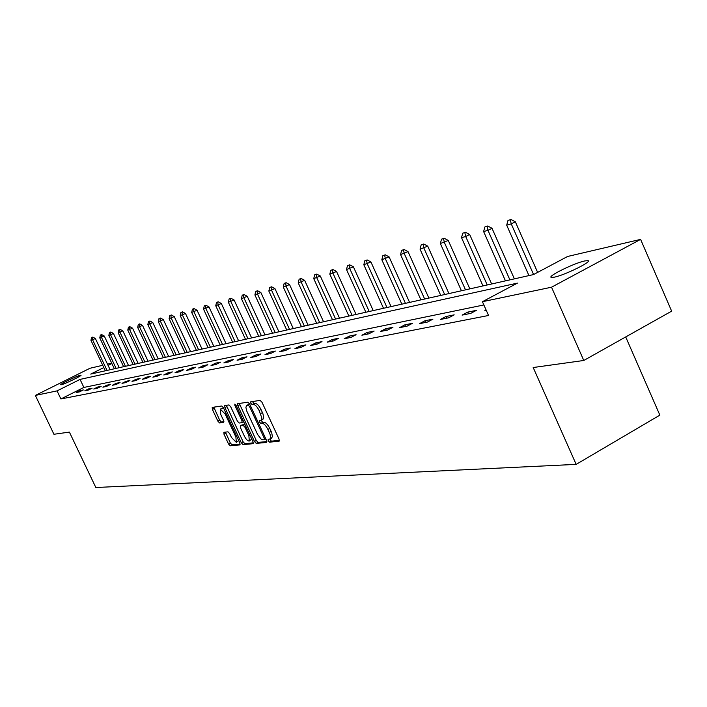<?xml version="1.0" encoding="UTF-8"?>
<svg xmlns="http://www.w3.org/2000/svg" width="707" height="707" viewBox="0 0 707 707"><rect width="100%" height="100%" fill="white"/><g stroke="black" fill="none" stroke-linecap="round" stroke-linejoin="round"><path stroke-width="1.06" d="M268.236 440.806L269.508 442.158L279.106 441.256L279.071 439.135L262.023 402.318L260.176 400.401L250.782 401.77L250.826 403.273L252.09 404.607L253.3 404.431C255.192 404.581 257.136 406.622 259.133 410.537L261.829 417.978L261.281 420.188L259.434 420.594L259.54 422.061L260.812 423.405L262.032 423.263C263.932 423.449 265.885 425.499 267.891 429.414L270.074 434.434L270.578 437.297L270.021 438.976L268.13 439.356L268.236 440.806M269.853 439.082L271.382 441.15L279.459 440.39M252.452 401.523L253.972 403.617L255.183 403.441L253.3 404.431M261.157 420.276L262.686 422.406L263.905 422.265L262.032 423.263M80.412 375.231L80.978 375.187C82.489 375.461 64.549 384.175 61.306 384.741L60.784 384.767C59.361 384.449 77.072 375.85 80.412 375.231M584.707 260.945L587.888 260.627C593.049 261.201 564.875 275.12 554.394 277.153L551.398 277.418C546.555 276.711 574.013 263.145 584.707 260.945M223.916 432.286L224.013 434.292L228.529 443.978L230.226 445.817L240 444.889L239.823 442.891L223.483 407.833L221.759 405.995L212.206 407.4L212.392 409.415L217.871 421.142L219.568 422.963L223.712 422.441L223.527 420.426L220.796 414.567L220.31 409.15L225.135 413.984L235.882 437.032L236.35 442.37L231.489 437.492L229.704 433.674L227.999 431.836L223.916 432.286M103.814 367.56L90.717 374.091L533.538 274.563L567.597 256.473L640.604 239.39L671.65 311.151L583.779 360.482L533.193 367.525L576.161 464.375L95.843 487.521L69.401 432.11L53.926 434.266L35.35 395.425L89.983 368.267L102.736 365.28M583.779 360.482L551.531 287.21L482.421 301.703L517.418 283.118L80.059 379.403L57.046 390.883L35.35 395.425M483.871 304.956L83.877 387.436L60.89 398.951L488.555 315.481L482.421 301.703M60.89 398.951L57.046 390.883M254.449 441.495L256.234 443.395L266.557 442.432L266.512 440.337L249.686 404.086L247.883 402.195L237.676 403.688L237.844 405.774L254.449 441.495L256.288 440.505L258.073 442.405L266.892 441.575M253.009 443.696L243.014 444.623L241.273 442.75L224.914 407.621L224.729 405.579L228.98 404.943L230.721 406.799L237.411 421.169L239.169 423.033L242.086 422.662L241.918 420.612L234.91 405.562L234.795 404.104L236.094 405.394L252.947 441.636L253.221 443.581M576.161 464.375L659.852 415.133L625.713 336.939M486.071 309.896L484.843 310.55L486.239 310.267M476.403 310.355L467.742 312.114L462.113 315.11L470.738 313.378L476.403 310.355M454.186 314.854L445.896 316.533L440.346 319.476L448.609 317.814L454.186 314.854M432.905 319.166L424.96 320.775L419.498 323.656L427.417 322.074L432.905 319.166M412.508 323.293L404.89 324.84L399.508 327.668L407.099 326.148L412.508 323.293M392.942 327.261L385.624 328.737L380.322 331.521L387.613 330.054L392.942 327.261M374.144 331.062L367.11 332.484L361.896 335.215L368.895 333.81L374.144 331.062M356.081 334.72L349.32 336.09L344.185 338.768L350.919 337.416L356.081 334.72M338.715 338.238L332.202 339.554L327.147 342.188L333.624 340.889L338.715 338.238M321.994 341.622L315.729 342.886L310.735 345.476L316.975 344.229L321.994 341.622M305.884 344.883L299.848 346.103L294.934 348.648L300.943 347.446L305.884 344.883M290.365 348.03L284.541 349.205L279.689 351.706L285.487 350.548L290.365 348.03M275.394 351.061L269.774 352.192L264.992 354.658L270.587 353.535L275.394 351.061M260.945 353.986L255.519 355.082L250.799 357.503L256.199 356.416L260.945 353.986M246.99 356.805L241.75 357.866L237.101 360.252L242.315 359.209L246.99 356.805M233.504 359.536L228.441 360.561L223.854 362.912L228.891 361.896L233.504 359.536M220.469 362.178L215.564 363.168L211.04 365.484L215.918 364.503L220.469 362.178M207.849 364.732L203.112 365.687L198.649 367.967L203.369 367.021L207.849 364.732M195.645 367.198L191.058 368.135L186.648 370.38L191.217 369.461L195.645 367.198M183.82 369.593L179.375 370.495L175.027 372.704L179.454 371.82L183.82 369.593M172.367 371.917L168.063 372.783L163.768 374.966L168.054 374.109L172.367 371.917M161.267 374.162L157.087 375.01L152.845 377.158L157.007 376.327L161.267 374.162M150.494 376.345L146.437 377.167L142.257 379.279L146.287 378.475L150.494 376.345M140.048 378.457L136.115 379.252L131.979 381.347L135.894 380.56L140.048 378.457M129.902 380.516L126.085 381.285L122.002 383.344L125.802 382.584L129.902 380.516M120.057 382.505L116.337 383.256L112.307 385.288L116.001 384.546L120.057 382.505M110.486 384.44L106.872 385.174L102.886 387.18L106.474 386.464L110.486 384.44M101.181 386.331L97.672 387.038L93.731 389.018L97.221 388.32L101.181 386.331M92.14 388.161L88.72 388.85L84.831 390.803L88.225 390.123L92.14 388.161M83.338 389.937L80.015 390.609L76.17 392.544L79.467 391.881L83.338 389.937M640.604 239.39L551.531 287.21M107.499 364.167L111.715 363.186M111.883 363.539L108.091 365.431M83.877 387.436L80.059 379.403M467.742 312.114L468.511 313.828M445.896 316.533L446.647 318.212M424.96 320.775L425.702 322.41M404.89 324.84L405.615 326.448M385.624 328.737L386.331 330.31M367.11 332.484L367.817 334.031M349.32 336.09L350.009 337.601M332.202 339.554L332.882 341.039M315.729 342.886L316.391 344.344M299.848 346.103L300.502 347.535M284.541 349.205L285.186 350.61M269.774 352.192L270.41 353.571M255.519 355.082L256.137 356.434M241.75 357.866L242.36 359.183M228.441 360.561L229.024 361.834M215.564 363.168L216.139 364.397M203.112 365.687L203.66 366.871M191.058 368.135L191.588 369.275M179.375 370.495L179.887 371.599M168.063 372.783L168.558 373.853M157.087 375.01L157.573 376.036M146.437 377.167L146.906 378.157M136.115 379.252L136.566 380.216M126.085 381.285L126.526 382.222M116.337 383.256L116.77 384.166M106.872 385.174L107.287 386.049M97.672 387.038L98.079 387.887M88.72 388.85L89.117 389.672M80.015 390.609L80.395 391.413M271.302 438.216L272.425 436.74L271.727 432.781L271.17 431.456L269.296 432.454M263.905 422.265C265.814 422.45 267.767 424.5 269.765 428.415L271.17 431.456M262.597 419.437L263.702 417.934L262.986 413.931L262.43 412.588L260.547 413.586M255.183 403.441C257.074 403.591 259.018 405.624 261.024 409.547L262.43 412.588M239.302 403.441L256.288 440.505M264.277 439.719L264.25 438.252L249.5 406.472L248.237 405.155L246.681 405.42L245.903 407.267L246.646 410.802L257.578 434.434L261.051 439.003L262.668 439.825L264.277 439.719M248.228 404.669L249.748 404.218M253.327 442.847L244.834 443.651L243.014 444.623M226.346 405.323L243.093 441.787L244.834 443.651M244.339 436.051C246.151 439.542 247.812 441.195 249.324 441.009L248.873 435.583L245.037 427.337L243.27 425.455L240.353 425.817L240.521 427.85L244.339 436.051M249.403 440.974L251.745 439.056M242.086 424.925L244.976 424.5M236.421 442.335L238.71 440.514M223.933 408.805L222.131 408.195L220.31 409.15M213.806 407.152L219.674 420.197L221.371 422.017L223.925 421.699M225.418 432.118L230.323 443.015L232.02 444.853L240.203 444.084M537.629 272.389L515.341 221.786L511.249 223.889L506.689 225.153L528.951 275.597M510.949 219.479L507.988 220.469L510.949 219.479L515.341 221.786M533.582 274.537L511.249 223.889L510.268 219.824M506.689 225.153L507.988 220.469M514.378 278.867L492.001 228.273L487.971 230.341L483.615 231.551L505.461 280.873M487.715 226.01L484.861 226.965L487.715 226.01L492.001 228.273M509.897 279.875L487.971 230.341L487.043 226.355M483.615 231.551L484.861 226.965M491.639 283.975L469.66 234.485L465.701 236.509L461.521 237.667L482.978 285.928M465.471 232.267L462.723 233.195L465.471 232.267L469.66 234.485M487.229 284.974L465.701 236.509L464.817 232.603M461.521 237.667L462.723 233.195M469.846 288.88L448.256 240.433L440.355 243.535L461.432 290.771M444.164 238.259L441.513 239.16L444.164 238.259L448.256 240.433M465.506 289.852L444.358 242.421L443.51 238.595M440.355 243.535L441.513 239.16M448.936 293.573L427.726 246.142L420.046 249.164L440.753 295.411M423.732 244.012L421.169 244.878L423.732 244.012L427.726 246.142M444.668 294.536L423.891 248.095L423.086 244.339M420.046 249.164L421.169 244.878M428.875 298.089L408.027 251.621L400.551 254.564L420.912 299.874M404.112 249.527L401.638 250.366L404.112 249.527L408.027 251.621M424.668 299.034L404.245 253.539L403.485 249.845M400.551 254.564L401.638 250.366M409.592 302.419L389.097 256.88L381.824 259.752L401.841 304.16M385.271 254.829L382.876 255.642L385.271 254.829L389.097 256.88M405.447 303.347L385.368 258.771L384.652 255.147M381.824 259.752L382.876 255.642M391.059 306.582L370.901 261.935L363.822 264.736L383.503 308.279M367.154 259.929L364.839 260.715L367.154 259.929L370.901 261.935M386.976 307.501L367.233 263.791L366.544 260.238M363.822 264.736L364.839 260.715M373.225 310.594L353.394 266.804L346.501 269.535L365.855 312.247M349.726 264.825L347.482 265.593L349.726 264.825L353.394 266.804M369.204 311.495L349.779 268.633L349.125 265.134M346.501 269.535L347.482 265.593M356.054 314.456L336.541 271.488L329.815 274.157L348.869 316.064M332.944 269.553L330.77 270.295L332.944 269.553L336.541 271.488M352.086 315.349L332.979 273.282L332.352 269.844M329.815 274.157L330.77 270.295M339.501 318.177L320.306 276.004L313.74 278.611L332.493 319.75M316.771 274.095L314.668 274.82L316.771 274.095L320.306 276.004M335.595 319.051L316.789 277.771L316.188 274.396M313.74 278.611L314.668 274.82M323.541 321.756L304.646 280.352L298.239 282.906L316.701 323.302M301.182 278.487L299.141 279.185L301.182 278.487L304.646 280.352M319.688 322.622L301.182 282.093L300.608 278.77M298.239 282.906L299.141 279.185M308.146 325.22L289.543 284.559L283.286 287.051L301.456 326.722M286.141 282.712L284.152 283.401L286.141 282.712L289.543 284.559M304.346 326.077L286.123 286.264L285.575 283.003M283.286 287.051L284.152 283.401M293.281 328.561L274.952 288.606L268.846 291.054L286.742 330.028M271.621 286.795L269.694 287.466L271.621 286.795L274.952 288.606M289.534 329.4L271.585 290.294L271.064 287.077M268.846 291.054L269.694 287.466M278.92 331.786L260.865 292.521L254.9 294.916L272.531 333.227M257.595 290.745L255.722 291.39L257.595 290.745L260.865 292.521M275.226 332.617L257.542 294.183L257.039 291.019M254.9 294.916L255.722 291.39M265.037 334.906L247.256 296.313L241.414 298.654L258.789 336.311M244.039 294.554L242.218 295.19L244.039 294.554L247.256 296.313M261.396 335.728L243.968 297.947L243.491 294.828M241.414 298.654L242.218 295.19M251.612 337.928L234.088 299.971L228.37 302.269L245.488 339.298M230.933 298.248L229.148 298.858L230.933 298.248L234.088 299.971M248.016 338.733L230.844 301.58L230.385 298.513M228.37 302.269L229.148 298.858M238.621 340.845L221.344 303.515L215.75 305.769L232.63 342.197M218.242 301.818L216.51 302.419L218.242 301.818L221.344 303.515M235.069 341.649L218.145 305.097L217.712 302.075M215.75 305.769L216.51 302.419M226.046 343.673L209.007 306.944L203.536 309.153L220.169 344.989M205.958 305.274L204.27 305.857L205.958 305.274L209.007 306.944M222.537 344.459L205.852 308.508L205.437 305.53M203.536 309.153L204.27 305.857M213.859 346.412L197.059 310.267L191.694 312.432L208.105 347.703M194.063 308.614L192.419 309.189L194.063 308.614L197.059 310.267M210.394 347.19L193.948 311.805L193.541 308.871M191.694 312.432L192.419 309.189M202.043 349.064L185.481 313.484L180.223 315.605L196.405 350.336M182.53 311.858L180.93 312.423L182.53 311.858L185.481 313.484M198.632 349.832L182.406 315.004L182.017 312.114M180.223 315.605L180.93 312.423M190.59 351.644L174.249 316.603L169.106 318.689L185.066 352.881M171.35 315.004L169.786 315.552L171.35 315.004L174.249 316.603M187.222 352.404L171.218 318.106L170.847 315.251M169.106 318.689L169.786 315.552M179.481 354.136L163.361 319.635L158.315 321.676L174.055 355.356M160.507 318.053L158.978 318.592L160.507 318.053L163.361 319.635M176.149 354.887L160.365 321.111L160.003 318.3M158.315 321.676L158.978 318.592M168.699 356.567L152.792 322.569L147.834 324.584L163.379 357.76M149.981 321.013L148.488 321.544L149.981 321.013L152.792 322.569M165.403 357.3L149.831 324.027L149.486 321.261M147.834 324.584L148.488 321.544M158.227 358.917L142.522 325.423L137.671 327.403L153.004 360.093M139.756 323.894L138.307 324.407L139.756 323.894L142.522 325.423M154.974 359.651L139.597 326.864L139.27 324.133M137.671 327.403L138.307 324.407M148.055 361.197L132.554 328.189L127.79 330.134L142.929 362.355M129.832 326.687L128.409 327.182L129.832 326.687L132.554 328.189M144.847 361.922L129.664 329.621L129.354 326.917M127.79 330.134L128.409 327.182M138.174 363.425L122.868 330.885L118.193 332.794L133.137 364.556M120.19 329.4L118.803 329.886L120.19 329.4L122.868 330.885M135.002 364.14L120.013 332.29L119.713 329.63M118.193 332.794L118.803 329.886M128.559 365.581L113.456 333.501L108.851 335.383L123.619 366.694M110.813 332.034L109.452 332.52L110.813 332.034L113.456 333.501M125.422 366.288L110.628 334.888L110.336 332.263M108.851 335.383L109.452 332.52M119.218 367.684L104.291 336.046L99.775 337.902L114.357 368.78M101.693 334.597L100.359 335.074L101.693 334.597L104.291 336.046M116.116 368.382L101.508 337.416L101.225 334.826M99.775 337.902L100.359 335.074M110.124 369.726L95.383 338.529L90.947 340.341L105.343 370.804M92.82 337.098L91.521 337.557L92.82 337.098L95.383 338.529M107.057 370.415L92.626 339.881L92.361 337.319M90.947 340.341L91.521 337.557M271.382 441.15L269.508 442.158M253.972 403.617L252.09 404.607M262.686 422.406L260.812 423.405M269.765 428.415L267.891 429.414M261.024 409.547L259.133 410.537M239.7 404.802L237.844 405.774M258.073 442.405L256.234 443.395M265.832 438.879L264.436 439.63M265.284 437.695L264.25 438.252M250.543 405.924L249.5 406.472M249.801 404.324L248.237 405.155M248.846 404.342L246.982 405.332M243.093 441.787L241.273 442.75M226.744 406.666L224.914 407.621M243.712 421.779L242.183 422.592M242.925 420.082L241.918 420.612M235.908 405.04L234.91 405.562M249.88 435.052L248.873 435.583M246.045 426.807L245.037 427.337M244.993 424.545L243.27 425.455M242.28 424.819L240.451 425.791M236.854 436.519L235.882 437.032M226.116 413.471L225.135 413.984M221.371 422.017L219.568 422.963M219.674 420.197L217.871 421.142M214.203 408.469L212.392 409.415M232.02 444.853L230.226 445.817M230.323 443.015L228.529 443.978M225.807 433.347L224.013 434.292M587.888 260.627L588.206 261.369M271.656 438.119L269.888 439.065M262.924 419.339L261.139 420.294M265.841 438.897L264.356 439.692M248.546 404.439L246.681 405.42M243.721 421.796L242.086 422.662M242.192 424.845L240.353 425.817"/></g></svg>
